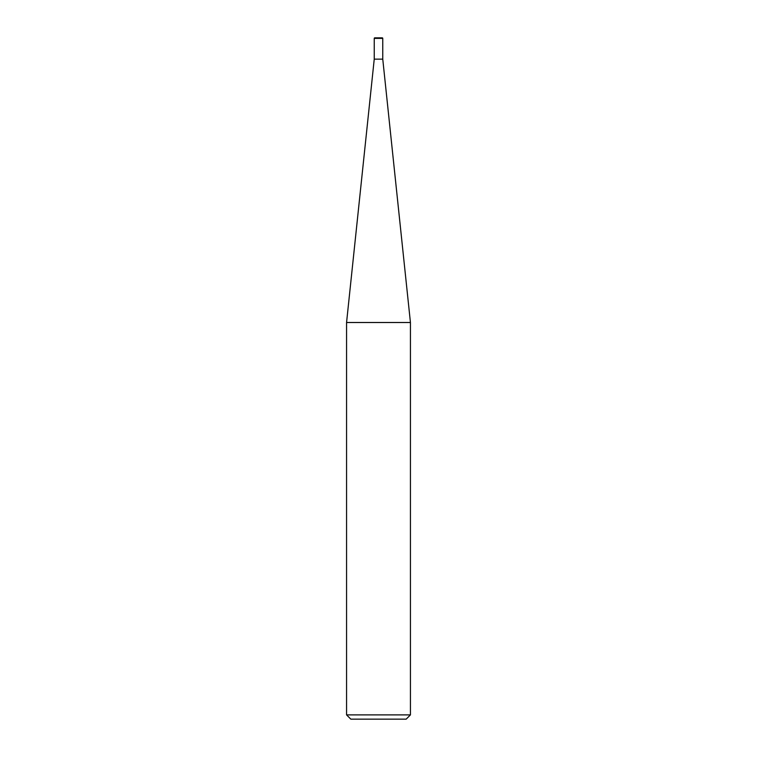 <?xml version="1.0" encoding="UTF-8"?>
<svg xmlns="http://www.w3.org/2000/svg" width="757" height="757" viewBox="0 0 757 757"><rect width="100%" height="100%" fill="white"/><g stroke="black" fill="none" stroke-linecap="round" stroke-linejoin="round"><path stroke-width="1.14" d="M346.564 714.892L350.822 719.15L406.178 719.15L410.436 714.892L410.436 322.51L346.564 322.51L346.564 714.892L410.436 714.892M346.564 322.51L374.242 59.141L374.242 38.38L382.758 38.38L382.758 59.141L410.436 322.51M382.758 59.141L374.242 59.141L382.758 59.141M382.758 38.38A0.53 0.53 0 0 0 382.219 37.85L374.781 37.85A0.53 0.53 0 0 0 374.242 38.38"/></g></svg>
